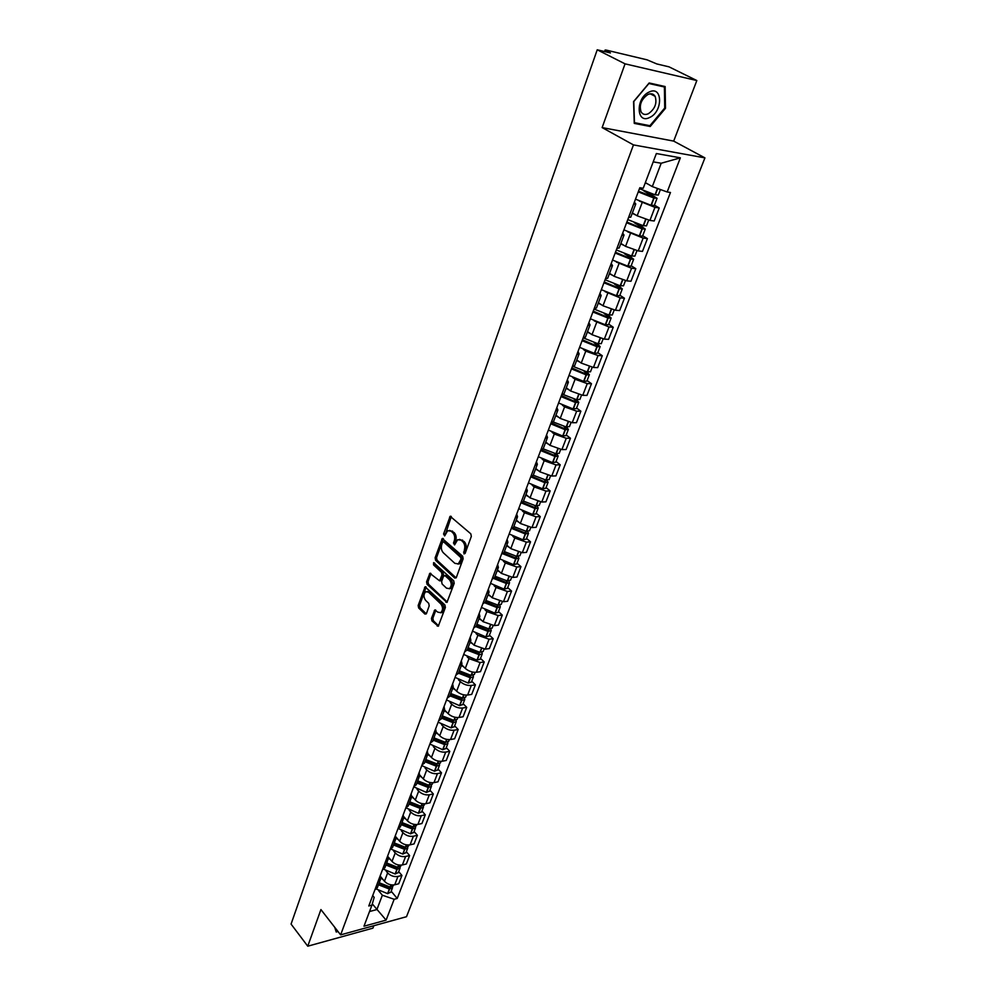 <?xml version="1.0" encoding="UTF-8"?>
<svg xmlns="http://www.w3.org/2000/svg" width="996" height="996" viewBox="0 0 996 996"><rect width="100%" height="100%" fill="white"/><g stroke="black" fill="none" stroke-linecap="round" stroke-linejoin="round"><path stroke-width="1.49" d="M463.924 553.9L465.095 553.477L471.32 536.408L470.809 533.819L450.18 516.302L443.569 534.018L444.639 535.91L447.714 530.669L451.064 531.167L452.67 532.611C454.649 534.79 455.184 537.529 454.288 540.803L453.491 542.994L454.587 544.899L457.674 539.67L461.098 540.181L462.729 541.637C464.734 543.853 465.281 546.605 464.36 549.904L463.924 553.9M431.455 618.392L431.94 620.919L438.277 626.223L445.386 607.473L444.888 604.921L425.08 586.831L418.171 605.468L418.644 607.971L424.881 614.034L426.45 613.524L429.201 605.854L428.716 603.339L425.603 600.339C423.4 597.065 423.437 594.176 425.74 591.699L428.517 592.184L440.867 603.974C443.108 607.261 443.071 610.162 440.767 612.677L437.891 612.179L434.754 610L431.455 618.392L432.874 618.23L433.372 620.757L438.626 625.874L437.194 626.036M602.132 127.588L673.682 141.108L696.827 80.539L625.052 63.844L602.132 127.588L633.468 144.906L340.632 934.871L320.924 909.572L307.752 946.2L291.069 924.089L597.226 49.8L610.424 52.937L606.178 50.796L605.817 51.842M625.052 63.844L597.226 49.8M454.699 578.016L456.342 577.443L463.152 558.781L462.642 556.204L442.286 538.5L435.128 557.785L435.613 560.312L454.699 578.016L456.106 577.892L437.045 560.2L435.613 560.312M454.201 583.332L446.955 602.406L427.06 584.328L426.574 581.813L429.886 573.31L439.597 580.83L442.025 574.891L441.527 572.339L433.559 564.919L433.609 562.628L453.69 580.755L454.201 583.332M696.827 80.539L669.051 66.857L656.812 63.943L647.051 59.835L606.402 50.136L605.132 50.012L606.178 50.796M673.682 141.108L704.931 157.878L406.505 916.706L340.632 934.871M307.752 946.2L372.927 928.148L373.861 925.707M634.377 202.113L635.772 203.956L633.568 204.267M632.373 212.945L637.154 215.796L649.927 220.415L654.945 207.342L639.22 201.005M654.945 207.342L659.215 207.952L654.422 205.164M628.563 217.539L630.829 217.004M649.927 220.415L654.198 220.988L659.215 207.952M622.687 233.114L624.019 235.044L621.803 235.454M642.694 235.741L647.412 238.604L643.142 238.081L627.667 231.807M616.885 248.477L619.188 247.842M620.844 243.422L625.563 246.348L638.212 250.905L642.482 251.39L647.412 238.604M611.208 263.529L612.49 265.559L610.249 266.057M631.178 265.758L635.809 268.683L631.551 268.248L616.312 262.035M605.431 278.843L607.747 278.096M609.54 273.352L614.171 276.328L626.721 280.847L630.966 281.246L635.809 268.683M599.941 293.397L601.161 295.513L598.92 296.111M619.861 295.239L624.43 298.215L620.172 297.866L605.145 291.704M594.189 308.648L596.517 307.814M598.434 302.734L602.991 305.772L615.428 310.242L619.674 310.553L624.43 298.215M588.873 322.716L590.043 324.92L587.789 325.605M608.755 324.186L613.25 327.223L609.004 326.962L594.164 320.849M583.146 337.918L585.486 336.984M587.528 331.593L592.01 334.693L604.335 339.113L608.581 339.35L613.25 327.223M578.016 351.513L579.137 353.804L576.858 354.564M597.837 352.634L602.269 355.721L598.023 355.535L585.773 351.14L583.382 349.459M572.289 366.665L574.667 365.632M576.809 359.954L581.228 363.092L593.442 367.462L597.675 367.624L602.269 355.721M567.334 379.8L568.405 382.178L566.126 383.012M587.117 380.572L591.475 383.709L587.254 383.597L575.09 379.252L572.775 377.571M561.644 394.902L564.022 393.769M566.288 387.805L570.633 391.005L582.747 395.325L586.968 395.412L591.475 383.709M556.851 407.588L557.885 410.041L555.581 410.95M576.584 408.024L580.867 411.211L576.659 411.174L564.608 406.878L562.354 405.185M551.174 422.628L553.577 421.42M555.942 415.17L560.225 418.42L572.227 422.69L576.447 422.702L580.867 411.211M546.555 434.891L547.526 437.418L545.223 438.402M566.238 435.003L570.459 438.24L566.251 438.277L554.299 434.019L552.095 432.326M540.89 449.881L543.306 448.586M545.771 442.062L549.991 445.361L561.893 449.594L566.101 449.532L570.459 438.24M536.433 461.721L537.367 464.31L535.051 465.381M556.054 461.522L560.213 464.808L556.017 464.908L544.165 460.7L542.023 458.994M530.793 476.648L533.221 475.279M535.786 468.506L539.932 471.843L551.747 476.038L555.942 475.901L560.213 464.808M526.473 488.09L527.37 490.754L525.041 491.887M546.057 487.592L550.153 490.916L545.97 491.078L534.205 486.92L532.125 485.201M520.871 502.968L523.311 501.511M525.963 494.489L530.046 497.875L541.762 502.021L545.945 501.835L550.153 490.916M516.7 514.011L517.547 516.737L515.218 517.932M536.221 513.214L540.255 516.588L536.085 516.812L524.419 512.691L522.377 510.973M511.11 528.826L513.562 527.295M516.302 520.037L520.335 523.473L531.951 527.569L536.122 527.32L540.255 516.588M507.089 539.483L507.898 542.285L505.545 543.542M526.548 538.425L530.532 541.824L526.361 542.123L514.795 538.039L512.803 536.309M501.511 554.249L503.976 552.656M506.802 545.173L510.774 548.634L522.302 552.693L526.461 552.382L530.532 541.824M497.627 564.545L498.398 567.409L496.045 568.728M517.049 563.213L520.958 566.649L516.8 566.998L505.333 562.964L503.378 561.234M492.074 579.249L494.551 577.58L505.607 582.174L507.3 581.876L506.889 580.892M497.465 569.874L501.374 573.385L512.803 577.406L516.961 577.033L520.958 566.649M488.326 589.184L489.061 592.11L486.708 593.492M507.686 587.59L511.546 591.064L507.4 591.475L496.033 587.466L494.116 585.735M482.799 603.837L485.289 602.094M488.277 594.189L492.136 597.725L503.478 601.709L507.611 601.273L511.546 591.064M479.188 613.424L479.885 616.4L477.52 617.831M498.486 611.569L502.295 615.08L498.162 615.54L486.87 611.581L485.002 609.838M473.673 628.015L476.175 626.21M479.238 618.093L483.048 621.666L494.29 625.613L498.423 625.127L502.295 615.08M470.187 637.266L470.859 640.291L468.481 641.785M489.434 635.162L493.182 638.71L489.061 639.22L477.868 635.299L476.026 633.543M464.709 651.795L467.211 649.94M470.349 641.611L474.096 645.221L485.251 649.131L489.372 648.583L493.182 638.71M461.335 660.709L461.97 663.797L459.592 665.34M480.52 658.381L484.218 661.954L480.109 662.527L469.004 658.642L467.199 656.874M455.882 675.201L458.384 673.271M461.609 664.768L465.294 668.403C468.606 671.229 472.303 672.524 476.374 672.275L480.47 671.678L484.218 661.954M452.632 683.791L453.23 686.929L450.852 688.522M471.755 681.227L475.403 684.837L471.307 685.447C467.249 685.734 463.576 684.451 460.289 681.6L458.509 679.832M447.192 698.221L449.706 696.229M452.993 687.539L456.641 691.212C459.903 694.063 463.563 695.333 467.622 695.046L471.718 694.399L475.403 684.837M444.067 706.5L444.627 709.687L442.236 711.331M463.128 703.711L466.726 707.347L462.642 708.019C458.596 708.343 454.948 707.06 451.698 704.209L449.968 702.429M438.638 720.867L441.166 718.826M444.515 709.961L448.113 713.659C451.337 716.522 454.973 717.792 459.007 717.456L463.09 716.771L466.726 707.347M435.625 728.848L436.161 732.085L433.77 733.778M454.637 725.847L458.185 729.508L454.101 730.23C450.08 730.591 446.457 729.333 443.257 726.445L441.539 724.677M430.235 743.165L432.762 741.074M432.625 741.447L436.161 732.085L439.722 735.758C442.909 738.646 446.519 739.891 450.541 739.518L454.612 738.783L458.185 729.508M427.334 750.847L427.832 754.121L425.441 755.864M446.27 747.647L449.769 751.333L445.71 752.092C441.689 752.49 438.103 751.245 434.941 748.345L433.26 746.564M421.955 765.102L424.495 762.961M427.969 753.773L431.455 757.508C434.605 760.409 438.19 761.654 442.199 761.243L446.258 760.458L449.769 751.333M419.154 772.51L419.627 775.822L417.237 777.602M438.041 769.099L441.489 772.809L437.443 773.618C433.447 774.054 429.874 772.821 426.749 769.908L425.105 768.115M413.801 786.703L416.34 784.512M419.839 775.125L423.325 778.934C426.437 781.848 429.986 783.08 433.982 782.619L438.028 781.798L441.489 772.809M411.111 793.837L411.56 797.186L409.157 799.016M429.936 790.226L433.335 793.961L429.301 794.808C425.317 795.294 421.781 794.061 418.694 791.135L417.063 789.342M405.77 807.968L408.323 805.727M411.809 796.103L415.32 800.025C418.395 802.95 421.918 804.17 425.89 803.685L429.923 802.813L433.335 793.961M403.193 814.828L403.604 818.226L401.201 820.094M421.955 811.043L425.304 814.79L421.283 815.687C417.312 816.197 413.801 814.977 410.75 812.039L409.157 810.246M397.877 828.909L400.429 826.618M403.853 816.732L407.426 820.791C410.464 823.742 413.963 824.949 417.922 824.414L421.943 823.518L425.304 814.79M395.387 835.507L395.773 838.943L393.37 840.848M414.087 831.536L417.399 835.308L413.39 836.242C409.431 836.789 405.945 835.582 402.932 832.631L401.363 830.826M390.096 849.538L392.648 847.198M395.972 836.976L399.657 841.247C402.658 844.21 406.131 845.405 410.078 844.845L414.087 843.898L417.399 835.308M387.705 855.875L388.067 859.336L385.664 861.291M406.343 851.729L409.605 855.527L405.609 856.485C401.674 857.07 398.213 855.875 395.238 852.912L393.681 851.107M382.427 869.844L384.991 867.466M388.141 856.834L392.013 861.403C394.976 864.366 398.425 865.561 402.359 864.964L406.356 863.98L409.605 855.527M380.136 875.932L380.472 879.431L378.057 881.423M398.711 871.612L401.936 875.434L397.952 876.43C394.03 877.053 390.594 875.87 387.643 872.894L386.124 871.077M374.882 889.851L377.447 887.424M380.285 876.219L384.468 881.248C387.407 884.236 390.818 885.407 394.74 884.784L398.724 883.763L401.936 875.434M645.358 182.617L652.305 186.588L661.195 163.244L653.214 161.862M369.528 911.527L376.899 909.56L382.364 895.23L394.155 899.276L386.112 920.13L363.976 926.205L371.944 905.14L368.794 905.974L639.806 187.746L643.217 188.269L656.364 153.533L680.355 157.829L667.171 191.979L652.305 186.588M394.155 899.276L397.217 898.467L670.47 192.489L667.171 191.979M633.468 144.906L704.931 157.878M650.214 126.504L665.49 108.29L665.141 86.54L649.168 82.967L633.568 101.592L634.265 123.392L650.214 126.504L647.985 125.322M334.731 927.288L336.225 932.007L338.018 931.509M372.305 903.907L386.112 920.13M372.716 895.578L374.172 897.359L371.944 905.14M382.364 895.23L378.679 890.76M391.191 891.208L397.217 898.467M680.355 157.829L661.195 163.244M664.718 107.892L665.49 108.29M465.107 553.452L465.804 549.792C466.726 546.505 466.178 543.754 464.173 541.55L462.729 541.637M459.592 539.359L464.173 541.55M449.607 530.382L454.114 532.524C456.093 534.703 456.629 537.429 455.72 540.716L455.01 544.314M451.3 516.513L445.075 535.313M443.382 538.712L436.559 557.673L437.045 560.2M460.999 559.142L460.638 557.337L443.693 541.924L442.56 542.359L441.751 544.638C440.867 547.875 441.39 550.589 443.332 552.768L454.861 563.35L458.322 563.873L460.999 559.142L462.43 559.03L462.082 557.237L460.638 557.337M443.469 541.787L445.137 541.836L462.082 557.237M457.886 564.085L459.766 563.761L461.596 561.333L460.152 561.445M462.43 559.03L461.596 561.333M447.304 602.07L428.492 584.204L427.06 584.328M430.969 573.534L428.006 581.689L428.492 584.204M440.332 580.755L441.577 579.958L443.457 574.767L442.959 572.227L434.991 564.807L433.559 564.919M434.642 563.039L434.991 564.807M446.532 588.175L449.42 588.636C451.798 586.084 451.835 583.146 449.557 579.834L445.112 575.7L443.494 576.273L441.626 581.477L442.112 584.017L446.532 588.175M449.208 588.748L450.852 588.512C453.23 585.947 453.28 583.021 450.989 579.709L449.557 579.834M444.751 575.464L446.557 575.576L450.989 579.709M435.837 610.199L432.874 618.23M440.593 612.777L442.199 612.528C444.502 610.013 444.54 607.124 442.299 603.837L440.867 603.974M427.334 591.475L429.948 592.047L442.299 603.837M426.151 587.055L419.59 605.331L420.075 607.821L426.288 613.86M643.491 190.659L654.521 197.308L638.486 191.232M638.249 191.879L653.812 197.992L657.061 198.291L648.097 192.552M635.498 199.15L651.023 205.263L654.31 205.45M658.319 195.017L655.032 194.805L639.457 188.68M645.259 182.878L647.699 183.961M649.106 92.055C635.361 98.056 636.232 124.699 649.716 117.453C663.162 111.627 662.751 85.034 649.106 92.055M647.898 94.508C641.275 99.214 639.009 105.016 641.088 111.901C642.744 114.515 645.171 115.125 648.371 113.731C654.97 109.025 657.223 103.223 655.131 96.338C653.5 93.749 651.085 93.151 647.898 94.508M664.718 108.041L649.915 125.695L634.464 122.67L633.792 101.555L648.894 83.515L664.382 86.976L664.718 108.041M662.253 85.893L664.382 86.976M337.644 931.023L336.411 931.36L335.391 928.135M335.752 930.513L336.411 931.36M634.365 222.731L642.096 227.374L642.744 228.072L641.287 227.997L626.87 222.033M626.596 222.743L642.271 228.906L645.259 229.043L638.175 224.162M623.907 229.877L639.283 235.965L642.569 236.064M646.491 225.818L643.204 225.694L627.779 219.606M632.223 213.331L635.822 215.012M624.554 253.793L630.555 257.541L631.19 258.263L629.733 258.238L615.453 252.274M615.167 253.046L630.68 259.172L633.668 259.234L627.953 254.988M612.528 260.056L627.741 266.119L631.028 266.119M634.888 256.072L631.601 256.034L616.325 249.959M620.695 243.833L624.181 245.489M614.47 284.084L619.226 287.172L619.836 287.919L618.379 287.931L604.248 281.98M603.937 282.789L619.3 288.902L622.301 288.89L617.62 285.117M601.347 289.674L616.412 295.712L619.711 295.638M623.496 285.765L620.197 285.815L605.082 279.764M609.378 273.788L612.764 275.431M604.298 313.715L608.095 316.255L608.681 317.039L607.236 317.089L593.243 311.138M592.919 312.009L608.133 318.085L611.133 317.998L607.261 314.624M590.367 318.77L605.294 324.783L608.581 324.621M612.303 314.923L609.017 315.06L594.039 309.034M598.26 303.195L601.572 304.826M594.126 342.736L597.737 345.637L596.031 345.662L582.436 339.773M582.087 340.707L597.152 346.757L600.152 346.596L596.953 343.533M579.585 347.343L594.363 353.331L597.662 353.094M601.323 343.57L598.023 343.782L583.407 337.918M587.341 332.066L590.566 333.697M584.005 371.172L586.98 373.737L585.275 373.799L571.816 367.922M571.455 368.894L586.37 374.919L589.371 374.695L586.706 371.882M568.99 375.417L583.631 381.381L586.93 381.057M590.516 371.707L587.217 371.994L573.372 366.553M576.622 360.44L579.772 362.058M573.957 399.072L576.41 401.351L574.704 401.438L561.383 395.561M561.009 396.582L575.539 402.533L578.788 402.297L576.572 399.707M558.582 402.994L573.086 408.945L576.385 408.547M579.909 399.346L576.609 399.72L563.313 394.565M566.089 388.315L569.177 389.934M564.01 426.462L566.027 428.479L564.321 428.604L551.137 422.74M550.738 423.798L565.13 429.724L568.38 429.413L566.55 427.023M548.36 430.098L562.715 436.024L566.027 435.551M569.488 426.512L566.189 426.96L553.241 421.98M555.743 415.706L558.768 417.312M554.174 453.342L555.818 455.147L554.112 455.297L541.5 449.806M540.641 450.553L555.145 456.492L558.146 456.081L556.64 453.852M538.301 456.741L552.531 462.63L555.843 462.094M559.242 453.217L555.942 453.728L543.206 448.847L547.526 437.418M545.571 442.61L548.535 444.228M544.463 479.748L545.783 481.354L544.09 481.541L532.013 476.399M530.719 476.835L544.849 482.711L548.099 482.276L546.854 480.184M528.428 482.923L542.521 488.799L545.82 488.189M549.17 479.462L545.87 480.047L533.258 475.192M535.574 469.066L538.487 470.672M534.864 505.694L535.923 507.126L534.217 507.338L522.564 502.445M521.269 502.905L535.213 508.583L538.214 508.047L537.18 506.055M518.717 508.67L532.686 514.521L535.985 513.849M539.272 505.271L535.973 505.906L523.46 501.088M525.739 495.074L528.602 496.68M525.415 531.192L526.224 532.462L524.531 532.698L513.164 527.98M512.069 528.615L525.253 533.931L528.49 533.37L527.656 531.478M509.155 533.981L523 539.807L526.299 539.073M529.536 530.631L526.237 531.341L513.836 526.56M516.077 520.634L518.891 522.24M516.077 556.254L516.687 557.374L514.994 557.648L503.827 553.017M502.943 553.826L515.704 558.893L518.928 558.283L518.244 556.465M499.768 558.88L513.488 564.67L516.787 563.885M519.962 555.581L516.675 556.353L504.374 551.597M506.578 545.783L509.342 547.389M493.867 578.564L506.304 583.444L509.529 582.785L508.968 581.042M490.53 583.357L504.125 589.134L507.425 588.287M510.55 580.12L507.263 580.942L495.062 576.236M497.228 570.509L499.955 572.102M494.614 577.443L495.572 578.315M497.801 605.107L498.075 605.979L496.382 606.315L485.425 601.733M484.878 602.841L497.054 607.597L500.278 606.888L499.818 605.195M481.442 607.448L494.925 613.187L498.212 612.291M501.287 604.261L498 605.145L485.911 600.451M488.04 594.824L490.729 596.43M485.575 601.347L487.567 603.19M488.837 628.937L488.999 629.696L487.305 630.057L476.449 625.488M475.964 626.696L487.965 631.364L491.19 630.593L490.816 628.962M472.502 631.14L485.861 636.867L489.148 635.909M492.186 628.003L488.899 628.937L476.897 624.293M479.001 618.74L481.641 620.346M476.686 624.865L479.387 627.43M479.985 652.368L478.379 653.413L467.61 648.869M467.136 650.114L479.263 654.77L482.238 653.924L481.94 652.343M463.7 654.459L476.947 660.149L480.234 659.14M483.222 651.372L479.935 652.355L468.045 647.736M470.1 642.283L472.714 643.889M467.933 648.01L471.195 651.172M471.245 675.413L469.589 676.396L458.919 671.877M458.434 673.159L470.212 677.741L473.424 676.882L473.187 675.338M455.048 677.392L468.182 683.069L471.457 682.011M474.395 674.354L471.108 675.4L459.318 670.806M461.347 665.44L463.924 667.046M459.368 670.843L463.028 674.466M465.717 696.988L460.949 699.018L450.354 694.523M449.868 695.818L461.783 700.412L464.759 699.478L464.572 697.972M446.519 699.976L459.542 705.629L462.816 704.521M463.899 694.884L462.667 698.096L450.74 693.515M452.732 688.236L455.272 689.842M451.947 694.349L454.911 697.337M454.151 720.419L452.433 721.291L441.938 716.809M441.427 718.141L453.031 722.66L456.218 721.714L456.093 720.257M438.14 722.2L451.051 727.827L454.325 726.669M457.164 719.261L453.89 720.394L442.286 715.863M444.253 710.671L446.756 712.265M444.365 717.232L446.868 719.822M445.785 742.394L444.054 743.203L433.634 738.758M433.123 740.103L444.627 744.597L447.827 743.614L447.739 742.182M429.886 744.087L442.685 749.677L445.959 748.482M448.76 741.186L445.486 742.369L433.97 737.862M435.912 732.745L438.377 734.351M436.746 739.642L438.912 741.92M437.53 764.032L435.8 764.791L425.479 760.359M424.956 761.728L436.373 766.198L439.547 765.165L439.497 763.77M421.756 765.625L434.455 771.203L437.717 769.958M440.469 762.774L437.207 763.994L425.79 759.525M427.695 754.495L430.135 756.088M429.151 761.616L431.044 763.658M429.401 785.321L427.682 786.031L417.436 781.623M416.913 783.018L428.23 787.463L431.405 786.392L431.393 785.022M413.751 786.84L426.338 792.393L429.6 791.11M432.314 784.026L429.052 785.296L417.722 780.852M419.602 775.896L422.005 777.49M421.594 783.217L423.263 785.047M421.383 806.299L419.677 806.959L409.518 802.577M408.983 803.996L420.212 808.403L423.387 807.295L423.4 805.951M406.032 807.893L418.357 813.259L421.607 811.927M424.284 804.955L421.034 806.262L409.792 801.855M411.647 796.974L414.012 798.568M414.099 804.444L415.569 806.088M413.489 826.954L411.796 827.576L401.724 823.206M401.176 824.638L412.319 829.021L415.494 827.888L415.519 826.568M398.487 828.672L410.489 833.801L413.738 832.444M416.378 825.572L413.128 826.929L401.973 822.534M403.778 817.716L406.144 819.322M406.667 825.311L407.974 826.805M405.696 847.297L404.04 847.87L394.043 843.525M393.482 844.982L404.55 849.339L407.713 848.156L407.762 846.874M391.03 849.127L402.745 854.045L405.982 852.638M408.584 845.878L405.347 847.272L394.267 842.915M396.01 838.134L398.388 839.777M399.309 845.841L400.467 847.198M398.014 867.329L396.396 867.865L386.473 863.544M385.913 865.026L396.894 869.346L400.043 868.139L400.118 866.869M383.659 869.234L395.113 873.99L398.35 872.546M400.902 865.885L397.665 867.317L386.685 862.984M388.34 858.216L390.743 859.909M392.026 866.047L393.071 867.279M390.444 887.075L388.863 887.573L379.015 883.265M378.455 884.772L389.349 889.067L392.486 887.822L392.586 886.577M376.364 889.03L387.593 893.636L390.83 892.155M393.345 885.593L390.121 887.063L379.215 882.755M380.758 877.986L383.223 879.754M384.83 885.942L385.751 887.05M402.359 864.964L405.609 856.485M410.078 844.845L413.39 836.242M417.922 824.414L421.283 815.687M425.89 803.685L429.301 794.808M433.982 782.619L437.443 773.618M442.199 761.243L445.71 752.092M450.541 739.518L454.101 730.23M459.007 717.456L462.642 708.019M467.622 695.046L471.307 685.447M476.374 672.275L480.109 662.527M485.251 649.131L489.061 639.22M494.29 625.613L498.162 615.54M503.478 601.709L507.4 591.475M512.803 577.406L516.8 566.998M522.302 552.693L526.361 542.123M531.951 527.569L536.085 516.812M541.762 502.021L545.97 491.078M551.747 476.038L556.017 464.908M561.893 449.594L566.251 438.277M572.227 422.69L576.659 411.174M582.747 395.325L587.254 383.597M593.442 367.462L598.023 355.535M604.335 339.113L609.004 326.962M615.428 310.242L620.172 297.866M626.721 280.847L631.551 268.248M638.212 250.905L643.142 238.081M394.74 884.784L397.952 876.43M384.468 881.248L387.643 872.894M392.013 861.403L395.238 852.912M399.657 841.247L402.932 832.631M407.426 820.791L410.75 812.039M415.32 800.025L418.694 791.135M423.325 778.934L426.749 769.908M431.455 757.508L434.941 748.345M439.722 735.758L443.257 726.445M448.113 713.659L451.698 704.209M456.641 691.212L460.289 681.6M465.294 668.403L469.004 658.642M474.096 645.221L477.868 635.299M483.048 621.666L486.87 611.581M492.136 597.725L496.033 587.466M501.374 573.385L505.333 562.964M510.774 548.634L514.795 538.039M520.335 523.473L524.419 512.691M530.046 497.875L534.205 486.92M539.932 471.843L544.165 460.7M549.991 445.361L554.299 434.019M560.225 418.42L564.608 406.878M570.633 391.005L575.09 379.252M581.228 363.092L585.773 351.14M592.01 334.693L596.629 322.517M602.991 305.772L607.697 293.384M614.171 276.328L618.964 263.716M625.563 246.348L630.443 233.487M637.154 215.796L642.134 202.711M465.804 549.792L464.36 549.904M462.542 540.081L461.098 540.181M454.935 542.895L453.491 542.994M455.72 540.716L454.288 540.803M454.114 532.524L452.67 532.611M452.508 531.08L451.064 531.167M445 533.931L443.569 534.018M451.026 517.024L449.582 517.098M465.008 551.996L463.563 552.095M436.559 557.673L435.128 557.785M443.133 539.185L441.701 539.272M445.137 541.836L443.693 541.924M447.291 602.082L445.872 602.219M428.006 581.689L426.574 581.813M430.77 573.933L429.338 574.057M441.577 579.958L440.145 580.095M443.457 574.767L442.025 574.891M442.959 572.227L441.527 572.339M446.557 575.576L445.112 575.7M435.663 610.56L434.231 610.71M429.948 592.047L428.517 592.184M426.263 613.885L424.881 614.034M420.075 607.821L418.644 607.971M419.59 605.331L418.171 605.468M425.964 587.428L424.533 587.553M433.372 620.757L431.94 620.919M651.284 205.338L654.073 198.067M655.293 194.867L657.709 188.543M655.032 194.805L657.46 188.456M651.023 205.263L653.812 197.992M653.588 197.32L653.849 196.648M639.532 236.04L642.271 228.906M643.466 225.768L645.869 219.481M643.204 225.694L645.62 219.406M639.283 235.965L642.009 228.831M641.81 228.121L642.096 227.374M628.003 266.181L630.68 259.172M631.862 256.096L634.178 250.033M631.601 256.034L633.929 249.959M627.741 266.119L630.418 259.109M630.244 258.35L630.555 257.541M616.673 295.775L619.3 288.902M620.458 285.877L622.699 280.025M620.197 285.815L622.45 279.951M616.412 295.712L619.039 288.84M618.89 288.031L619.226 287.172M605.543 324.845L608.133 318.085M609.266 315.122L611.432 309.47M609.017 315.06L611.171 309.407M605.294 324.783L607.871 318.023M607.747 317.176L608.095 316.255M594.612 353.393L597.152 346.757M598.272 343.844L600.351 338.391M598.023 343.782L600.102 338.329M594.363 353.331L596.903 346.695M596.791 345.811L597.164 344.84M583.88 381.431L586.37 374.919M587.478 372.056L589.483 366.802M587.217 371.994L589.234 366.727M583.631 381.381L586.121 374.87M586.034 373.936L586.42 372.902M573.335 408.995L575.788 402.583M576.858 399.77L578.801 394.702M576.609 399.72L578.552 394.64M573.086 408.945L575.539 402.533M575.464 401.562L575.875 400.492M562.964 436.061L565.379 429.774M566.438 427.01L568.305 422.117M566.189 426.96L568.069 422.055M562.715 436.024L565.13 429.724M565.068 428.716L565.504 427.595M552.78 462.679L555.145 456.492M556.191 453.778L557.997 449.072M555.942 453.728L557.748 449.009M552.531 462.63L554.909 456.442M554.859 455.409L555.307 454.238M542.77 488.837L545.098 482.761M546.119 480.084L547.862 475.553M545.87 480.047L547.613 475.49M542.521 488.799L544.849 482.711M544.824 481.641L545.298 480.421M532.922 514.559L535.213 508.583M536.221 505.956L537.89 501.573M535.973 505.906L537.653 501.523M532.686 514.521L534.964 508.533M534.964 507.437L535.437 506.167M523.249 539.844L525.502 533.968M526.486 531.378L528.104 527.17M526.237 531.341L527.868 527.108M523 539.807L525.253 533.931M525.265 532.785L525.764 531.49M513.724 564.707L515.94 558.93M516.912 556.39L518.468 552.332M516.675 556.353L518.231 552.27M513.488 564.67L515.704 558.893M515.716 557.723L516.239 556.39M504.362 589.171L506.541 583.482M507.499 580.979L508.993 577.07M507.263 580.942L508.757 577.02M504.125 589.134L506.304 583.444M506.342 582.249L506.864 580.88M495.161 613.225L497.303 607.635M498.237 605.17L499.681 601.41M498 605.145L499.444 601.36M494.925 613.187L497.054 607.597M497.104 606.377L497.602 605.082M486.098 636.892L488.202 631.389M489.136 628.974L490.518 625.351M488.899 628.937L490.281 625.301M485.861 636.867L487.965 631.364M488.028 630.107L488.501 628.887M477.184 660.186L479.263 654.77M480.172 652.38L481.504 648.906M479.935 652.355L481.267 648.857M476.947 660.149L479.026 654.733M479.101 653.463L479.537 652.305M468.419 683.094L470.448 677.766M471.345 675.425L472.627 672.088M471.108 675.4L472.403 672.039M468.182 683.069L470.212 677.741M470.311 676.446L470.722 675.35M459.779 705.654L461.783 700.412M462.43 698.072L463.675 694.847M459.542 705.629L461.559 700.375M461.658 699.055L462.044 698.022M451.288 727.852L453.255 722.685M454.126 720.419L455.309 717.332M453.89 720.394L455.085 717.282M451.051 727.827L453.031 722.66M453.143 721.316L453.516 720.345M442.921 749.702L444.863 744.622M445.722 742.394L446.855 739.43M445.486 742.369L446.631 739.381M442.685 749.677L444.627 744.597M444.751 743.24L445.1 742.319M434.679 771.228L436.597 766.223M437.443 764.019L438.526 761.181M437.207 763.994L438.302 761.131M434.455 771.203L436.373 766.198M436.497 764.816L436.833 763.957M426.574 792.405L428.454 787.475M429.288 785.309L430.334 782.595M429.052 785.296L430.11 782.545M426.338 792.393L428.23 787.463M428.38 786.056L428.678 785.259M418.581 813.271L420.449 808.416M421.258 806.287L422.254 803.672M421.034 806.262L422.043 803.635M418.357 813.259L420.212 808.403M420.374 806.972L420.661 806.237M410.726 833.826L412.556 829.046M413.352 826.941L414.311 824.439M413.128 826.929L414.099 824.402M410.489 833.801L412.319 829.021M412.493 827.576L412.755 826.892M402.969 854.058L404.774 849.351M405.571 847.285L406.48 844.894M405.347 847.272L406.268 844.857M402.745 854.045L404.55 849.339M404.725 847.882L404.974 847.235M395.337 874.002L397.118 869.359M397.902 867.329L398.774 865.038M397.665 867.317L398.562 865.001M395.113 873.99L396.894 869.346M387.818 893.649L389.573 889.079M390.332 887.075L391.179 884.884M390.121 887.063L390.967 884.846M387.593 893.636L389.349 889.067M377.285 887.847L380.472 879.431M630.767 217.178L635.772 203.956M619.114 248.029L624.019 235.044M607.672 278.295L612.49 265.559M596.43 308.025L601.161 295.513M585.399 337.208L590.043 324.92M574.567 365.868L579.137 353.804M563.935 394.018L568.405 382.178M553.477 421.682L557.885 410.041M533.109 475.553L537.367 464.31M523.199 501.797L527.37 490.754M513.45 527.606L517.547 516.737M503.864 552.967L507.898 542.285M494.427 577.904L498.398 567.409M485.164 602.431L489.061 592.11M476.051 626.559L479.885 616.4M467.074 650.288L470.859 640.291M458.26 673.632L461.97 663.797M449.57 696.602L453.23 686.929M441.029 719.199L444.627 709.687M424.346 763.347L427.832 754.121M416.191 784.898L419.627 775.822M408.173 806.125L411.56 797.186M400.28 827.029L403.604 818.226M392.499 847.608L395.773 838.943M384.83 867.877L388.067 859.336M604.584 51.543L605.107 50.061M450.939 516.264L450.18 516.302M443.008 538.45L442.286 538.5M459.766 563.761L458.322 563.873M430.571 573.26L429.886 573.31M441.029 580.705L439.597 580.83M450.852 588.512L449.42 588.636M435.426 609.938L434.754 610M442.199 612.528L440.767 612.677M425.74 586.769L425.08 586.831M654.285 205.537L657.061 198.291M658.281 195.104L660.423 189.526M650.251 93.811L655.131 96.338M642.532 236.152L645.259 229.043M646.454 225.918L648.657 220.203M630.991 266.218L633.668 259.234M634.85 256.171L636.942 250.718M619.661 295.737L622.301 288.89M623.459 285.864L625.451 280.673M608.544 324.733L611.133 317.998M612.266 315.035L614.159 310.092M597.612 353.219L600.152 346.596M601.273 343.682L603.078 338.976M586.881 381.194L589.371 374.695M590.466 371.832L592.184 367.35M576.335 408.684L578.788 402.297M579.859 399.483L581.49 395.238M565.965 435.7L568.38 429.413M569.438 426.662L570.982 422.628M555.78 462.244L558.146 456.081M559.192 453.367L560.661 449.545M545.771 488.351L548.099 482.276M549.12 479.611L550.502 476.001M535.923 514.011L538.214 508.047M539.21 505.42L540.529 501.996M526.237 539.234L528.49 533.37M529.474 530.793L530.719 527.569M516.712 564.047L518.928 558.283M519.9 555.743L521.07 552.705M507.35 588.462L509.529 582.785M510.487 580.295L511.583 577.431M498.137 612.465L500.278 606.888M501.225 604.435L502.258 601.746M489.073 636.083L491.19 630.593M492.111 628.177L493.082 625.662M480.159 659.327L482.238 653.924M483.147 651.546L484.044 649.193M471.382 682.198L473.424 676.882M474.32 674.541L475.167 672.35M462.742 704.707L464.759 699.478M465.642 697.175L466.427 695.133M454.251 726.868L456.218 721.714M457.089 719.448L457.811 717.568M445.872 748.681L447.827 743.614M448.673 741.385L449.345 739.642M437.63 770.157L439.547 765.165M440.394 762.973L441.004 761.367M429.525 791.31L431.405 786.392M432.239 784.226L432.799 782.769M421.532 812.138L423.387 807.295M424.209 805.166L424.719 803.834M413.664 832.656L415.494 827.888M416.291 825.784L416.751 824.588M405.907 852.862L407.713 848.156M408.497 846.09L408.908 845.019M398.263 872.77L400.043 868.139M400.828 866.097L401.189 865.151M390.743 892.379L392.486 887.822M393.258 885.818L393.582 884.983"/></g></svg>
